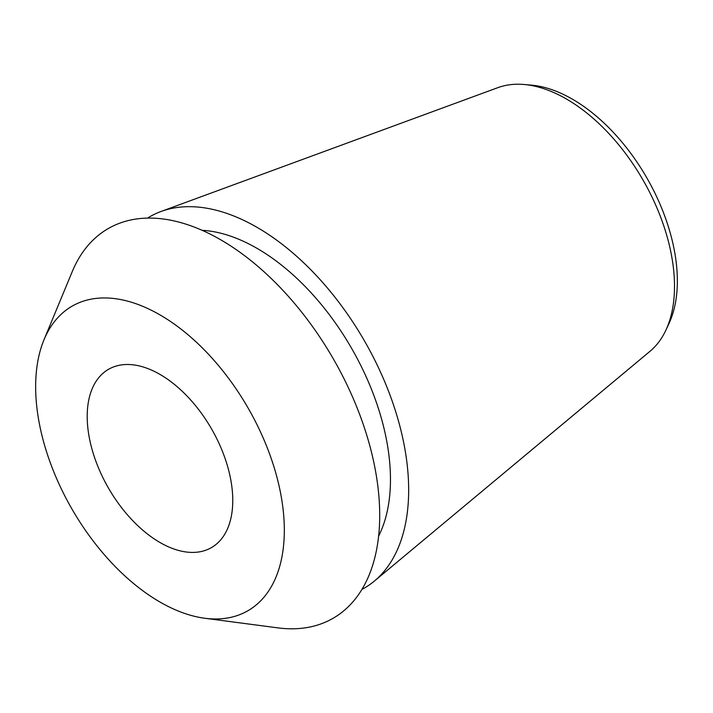 <?xml version="1.0" encoding="UTF-8"?>
<svg xmlns="http://www.w3.org/2000/svg" width="713" height="713" viewBox="0 0 713 713"><rect width="100%" height="100%" fill="white"/><g stroke="black" fill="none" stroke-linecap="round" stroke-linejoin="round"><path stroke-width="1.07" d="M204.765 618.251A175.835 101.522 60 0 0 284.327 530.249A175.835 101.522 -120 0 0 182.76 330.467A175.835 101.522 -120 0 0 43.992 339.78A175.835 101.522 -120 0 0 35.65 386.678A175.835 101.522 60 0 0 204.765 618.251L277.936 627.877A224.96 129.882 60 0 0 379.708 515.285A224.96 129.882 -120 0 0 249.782 259.692A224.96 129.882 -120 0 0 72.245 271.608L43.992 339.78M87.2 416.437A102.93 59.429 60 0 1 108.519 369.316A102.93 59.429 60 0 1 187.84 396.891A102.93 59.429 60 0 1 232.768 500.481A102.93 59.429 60 0 1 211.449 547.602A102.93 59.429 60 0 1 132.137 520.027A102.93 59.429 60 0 1 87.2 416.437M378.63 536.087A188.704 108.946 60 0 0 390.466 479.475A188.704 108.946 -120 0 0 202.082 230.299M665.978 329.976A152.947 88.305 -120 0 0 674.507 286.278A152.947 88.305 -120 0 0 524.251 84.508L531.577 85.159A148.384 85.667 -120 0 1 677.35 280.922A148.384 85.667 -120 0 1 669.07 323.31L665.978 329.976A152.947 88.305 -120 0 1 650.06 351.251L374.378 581.068A214.444 123.804 60 0 0 408.665 489.974A214.444 123.804 -120 0 0 321.955 281.688A214.444 123.804 -120 0 0 161.004 211.485A214.444 123.804 -120 0 0 147.529 218.098M374.378 581.068A214.444 123.804 60 0 1 361.91 589.437M524.251 84.508A152.947 88.305 -120 0 0 497.87 87.654L161.004 211.485"/></g></svg>
